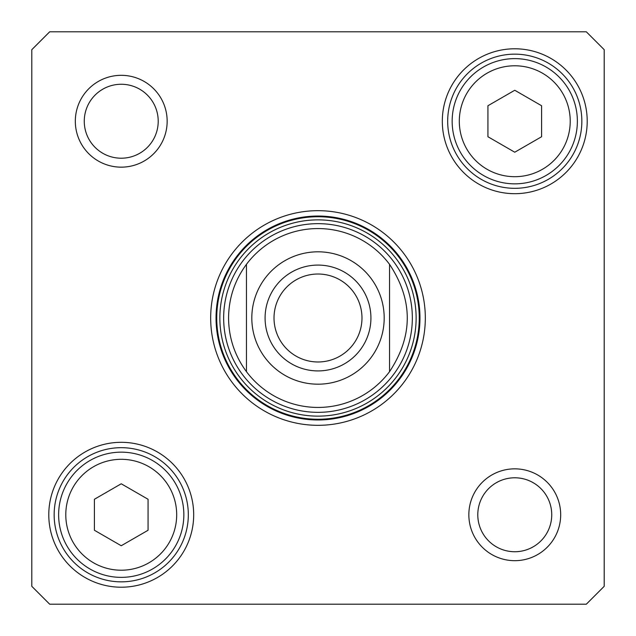 <?xml version="1.0" encoding="UTF-8"?>
<svg xmlns="http://www.w3.org/2000/svg" width="636" height="636" viewBox="0 0 636 636"><rect width="100%" height="100%" fill="white"/><g stroke="black" fill="none" stroke-linecap="round" stroke-linejoin="round"><path stroke-width="0.95" d="M604.2 586.312L586.312 604.2L49.688 604.2L31.8 586.312L31.8 49.688L49.688 31.8L586.312 31.8L604.2 49.688L604.2 586.312M216.041 318A101.959 101.959 0 0 1 368.983 229.699A101.959 101.959 0 0 1 368.983 406.301A101.959 101.959 0 0 1 216.041 318M210.675 318A107.325 107.325 0 0 0 371.663 410.943A107.325 107.325 0 0 0 371.663 225.057A107.325 107.325 0 0 0 210.675 318M581.845 121.238A67.074 67.074 0 0 1 481.221 179.328A67.074 67.074 0 0 1 481.221 63.147A67.074 67.074 0 0 1 581.845 121.238M587.211 121.238A72.44 72.44 0 0 0 478.542 58.496A72.44 72.44 0 0 0 478.542 183.979A72.44 72.44 0 0 0 587.211 121.238M188.32 514.763A67.074 67.074 0 0 1 87.696 572.853A67.074 67.074 0 0 1 87.696 456.672A67.074 67.074 0 0 1 188.32 514.763M193.686 514.763A72.44 72.44 0 0 0 85.017 452.021A72.44 72.44 0 0 0 85.017 577.504A72.44 72.44 0 0 0 193.686 514.763M551.738 514.763A36.975 36.975 0 0 1 496.279 546.785A36.975 36.975 0 0 1 496.279 482.74A36.975 36.975 0 0 1 551.738 514.763M560.682 514.763A45.919 45.919 0 0 0 491.803 474.997A45.919 45.919 0 0 0 491.803 554.528A45.919 45.919 0 0 0 560.682 514.763M158.213 121.238A36.975 36.975 0 0 1 102.754 153.26A36.975 36.975 0 0 1 102.754 89.215A36.975 36.975 0 0 1 158.213 121.238M167.157 121.238A45.919 45.919 0 0 0 98.278 81.472A45.919 45.919 0 0 0 98.278 161.003A45.919 45.919 0 0 0 167.157 121.238M389.55 264.338A89.438 89.438 0 0 0 246.45 264.338L246.45 371.663A89.438 89.438 0 0 0 389.55 371.663L389.55 264.338C413.177 300.113 413.177 335.887 389.55 371.663A89.438 89.438 0 0 1 246.45 371.663C234.716 355.699 228.753 337.811 228.562 318C228.753 298.189 234.716 280.301 246.45 264.338A89.438 89.438 0 0 1 389.55 264.338L389.55 371.663A89.438 89.438 0 0 1 246.45 371.663L246.45 264.338A89.438 89.438 0 0 1 389.55 264.338M412.343 318A94.343 94.343 0 0 0 270.825 236.298A94.343 94.343 0 0 0 270.825 399.702A94.343 94.343 0 0 0 412.343 318M94.406 499.268L121.238 483.781L148.069 499.268L148.069 530.257L121.238 545.744L94.406 530.257L94.406 499.268M89.938 568.982A62.606 62.606 0 0 0 183.844 514.763A62.606 62.606 0 0 0 89.938 460.543A62.606 62.606 0 0 0 89.938 568.982A62.606 62.606 0 0 0 183.844 514.763A62.606 62.606 0 0 0 89.938 460.543A62.606 62.606 0 0 0 89.938 568.982M541.594 136.732L514.763 152.219L487.931 136.732L487.931 105.743L514.763 90.256L541.594 105.743L541.594 136.732M546.07 67.019A62.606 62.606 0 0 0 452.156 121.238A62.606 62.606 0 0 0 546.07 175.457A62.606 62.606 0 0 0 546.07 67.019A62.606 62.606 0 0 0 452.156 121.238A62.606 62.606 0 0 0 546.07 175.457A62.606 62.606 0 0 0 546.07 67.019M361.979 318A43.979 43.979 0 0 1 296.01 356.088A43.979 43.979 0 0 1 296.01 279.912A43.979 43.979 0 0 1 361.979 318M370.923 318A52.923 52.923 0 0 0 291.542 272.168A52.923 52.923 0 0 0 291.542 363.832A52.923 52.923 0 0 0 370.923 318M416.127 318A98.127 98.127 0 0 0 268.933 233.015A98.127 98.127 0 0 0 268.933 402.986A98.127 98.127 0 0 0 416.127 318M419.251 318A101.251 101.251 0 0 0 267.374 230.311A101.251 101.251 0 0 0 267.374 405.689A101.251 101.251 0 0 0 419.251 318M93.516 562.788A55.451 55.451 0 0 1 93.516 466.737A55.451 55.451 0 0 1 176.689 514.763A55.451 55.451 0 0 1 93.516 562.788M542.492 73.212A55.451 55.451 0 0 1 542.492 169.263A55.451 55.451 0 0 1 459.311 121.238A55.451 55.451 0 0 1 542.492 73.212M251.816 318A66.184 66.184 0 0 1 351.096 260.68A66.184 66.184 0 0 1 351.096 375.32A66.184 66.184 0 0 1 251.816 318"/></g></svg>

